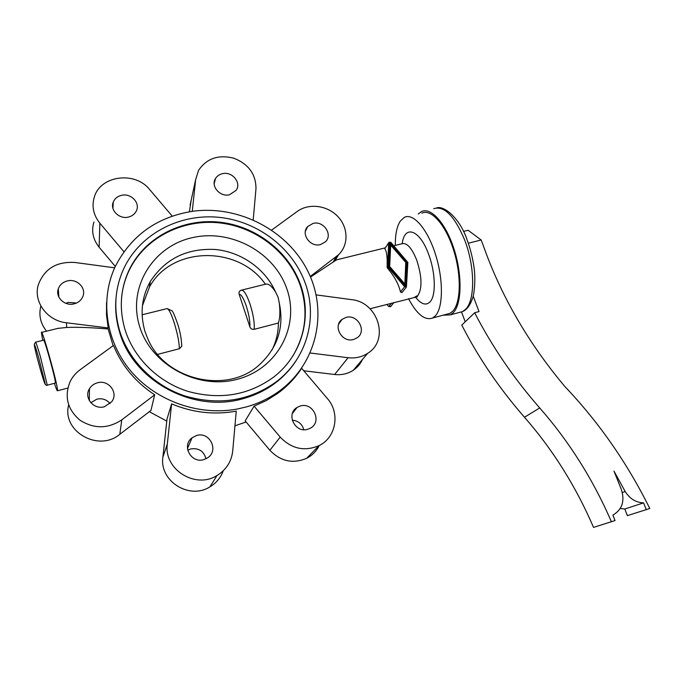 <?xml version="1.0" encoding="UTF-8"?>
<svg xmlns="http://www.w3.org/2000/svg" width="684" height="684" viewBox="0 0 684 684"><rect width="100%" height="100%" fill="white"/><g stroke="black" fill="none" stroke-linecap="round" stroke-linejoin="round"><path stroke-width="1.03" d="M42.716 340.393L41.408 332.441C41.69 327.397 57.14 382.39 57.524 389.829L57.524 390.761C57.268 391.351 56.233 388.871 54.412 383.322M35.645 342.145L43.537 340.196C43.759 336.562 55.036 376.679 55.378 382.347L55.224 383.108M106.704 312.75L106.447 314.195M114.655 267.82L74.898 262.476C56.456 261.365 44.238 268.863 38.244 284.98C33.191 301.841 47.307 320.856 66.451 322.771L108.2 327.952L106.507 315.187L106.542 302.439M108.2 327.952L108.14 328.978C90.921 327.525 77.104 327.02 66.699 327.465L57.986 328.363L41.621 332.39M113.125 345.694L108.14 328.978M154.678 394.83C135.603 382.219 121.872 365.752 113.458 345.446L80.173 369.711C75.89 372.865 72.564 376.773 70.221 381.441C64.116 396.361 67.323 409.246 79.831 420.096C93.913 429.056 107.892 428.979 121.769 419.865L154.678 394.83L150.967 410.434L119.803 434.306C98.445 452.415 61.611 431.33 68.648 404.894M171.624 403.876L167.323 444.053C163.442 469.267 195.419 489.436 217.033 475.491C226.284 469.746 231.517 461.572 232.722 450.953L236.254 411.144C214.323 415.12 192.777 412.7 171.624 403.876L167.007 418.976L162.886 457.134C159.192 481.074 189.417 500.124 209.92 486.854C216.289 483.015 220.735 477.663 223.241 470.789M192.683 211.279C157.115 216.931 131.302 235.347 115.245 266.546C99.787 299.464 105.635 341.41 131.089 371.378C156.568 401.32 199.309 416.205 237.433 408.998L246.565 406.86C258.458 403.483 269.248 398.31 278.935 391.325C316.966 363.811 328.286 312.169 307.945 271.428C287.784 230.568 239.118 204.944 192.683 211.279M128.669 271.445L128.224 271.933M106.807 314.118L106.533 315.555M149.309 411.7L166.776 421.105M292.23 420.233C298.241 420.745 302.097 423.9 303.807 429.689M307.894 429.236L310.348 428.21C322.566 422.028 313.127 401.688 300.139 406.048L297.044 407.45C285.544 414.042 295.223 433.596 307.894 429.236M187.715 450.192L190.503 448.995C198.625 447.704 203.781 450.961 205.97 458.776M203.952 459.554L207.474 457.912C219.359 450.696 209.655 431.117 196.47 435.546L192.059 437.803C181.234 445.523 191.246 463.932 203.952 459.554M353.637 339.461L357.116 337.819C367.24 331.27 357.587 313.759 345.942 317.444L342.009 319.394C332.424 326.183 342.214 343.163 353.637 339.461M90.818 402.722L96.769 399.182C102.19 398.02 106.636 399.482 110.107 403.577M104.455 406.706L111.714 401.747C118.777 392.83 108.551 379.346 97.41 382.809C93.93 383.784 91.28 385.75 89.459 388.726C83.525 397.746 93.811 410.092 104.455 406.706M320.471 244.59L325.507 241.76C333.168 234.638 323.498 220.428 313.058 223.412L307.672 226.558C300.464 233.8 310.22 247.591 320.471 244.59M65.767 303.286L68.306 302.388L76.463 303.046M74.103 303.85C78.258 302.738 81.157 300.344 82.773 296.676C86.688 288.186 76.967 278.277 67.34 280.919C62.834 282.116 59.824 284.758 58.311 288.845C55.122 297.249 64.809 306.466 74.103 303.85M229.508 194.752L236.151 190.314C241.691 182.731 232.132 171.145 222.454 173.676C219.376 174.386 217.067 175.993 215.511 178.498C210.424 186.116 220.026 197.3 229.508 194.752M128.37 217.084C132.149 216.153 134.825 214.075 136.39 210.852C140.451 202.874 130.943 192.922 121.581 195.316C117.554 196.291 114.784 198.54 113.279 202.062C109.731 210.005 119.238 219.478 128.37 217.084M115.972 298.669C115.04 309.784 116.22 320.822 119.503 331.8C133.106 381.33 194.111 413.709 243.846 398.464C255.483 395.19 265.965 390.042 275.284 383.023C283.766 376.585 290.794 368.992 296.386 360.263M305.568 284.074C293.325 248.625 258.432 221.556 219.641 217.392C180.884 213.22 141.528 232.885 124.633 266.803C114.886 286.989 113.211 308.279 119.606 330.688C128.686 360.545 154.131 385.947 185.364 396.096C218.991 405.638 249.164 400.969 275.874 382.082C306.381 359.416 317.906 318.787 305.568 284.074M276.062 382.433L276.789 381.381M276.131 382.373L276.84 381.347M139.553 326.225C151.087 365.23 198.266 390.367 237.972 379.09C277.866 368.377 299.857 325.943 286.989 289.255C274.669 252.405 231.175 228.567 192.213 237.69C153.096 246.257 127.421 287.383 139.553 326.225M265.383 284.236C268.299 283.33 271.685 285.912 275.549 291.991L278.072 297.138L279.303 303.123C284.305 327.183 277.695 347.711 259.484 364.692C226.96 395.164 163.031 379.928 147.009 336.742L144.709 330.791L143.426 325.122C140.408 309.51 142.708 294.966 150.326 281.492L149.437 287.075C171.573 245.864 238.716 245.308 265.383 284.236L241.777 290.084M124.941 329.346C133.594 357.741 157.901 381.817 187.655 391.291C219.701 400.157 248.318 395.463 273.506 377.2C301.678 355.697 312.246 317.778 300.738 285.288C289.255 251.909 256.509 226.336 220.017 222.214C183.551 218.093 146.427 236.271 130.148 267.914C120.495 287.271 118.76 307.749 124.941 329.346M292.778 356.082C305.876 333.903 308.424 310.502 300.421 285.886C288.956 252.558 256.252 227.02 219.812 222.916C183.406 218.803 146.333 236.963 130.08 268.555C125.446 277.636 122.616 287.306 121.59 297.574M116.083 312.477L115.938 313.05M115.895 312.502L116.041 311.93M418.215 214.024L421.472 211.587C431.023 206.782 446.054 223.523 454.244 249.754C462.538 275.917 461.7 304.542 453.133 312.827L450.346 314.879L443.078 315.196M395.318 245.394C395.224 234.509 396.874 226.421 400.277 221.112L404.441 217.307C413.367 212.715 427.628 229.131 435.588 254.696C443.634 280.183 443.155 308.022 435.204 316.025L432.579 318.026C424.867 320.77 416.847 314.324 408.519 298.677M421.84 213.16C431.117 208.5 445.677 224.737 453.629 250.156C461.666 275.498 460.888 303.268 452.586 311.34L449.858 313.366L446.678 314.221M254.183 329.312C254.679 322.925 253.311 314.563 250.07 304.2C246.625 294.377 243.692 289.717 241.272 290.213C239.374 290.914 238.665 292.248 239.126 294.214L249.891 326.892C250.703 328.79 252.131 329.603 254.183 329.312L278.397 323.019C278.345 332.501 276.216 341.504 272.001 350.028M157.653 354.372L179.379 348.729L181.756 346.292L181.782 344.933M142.434 305.757L149.437 287.075M179.379 348.729C179.234 342.385 177.566 333.912 174.369 323.301C171.068 313.221 168.546 308.347 166.81 308.672L142.144 314.785M279.303 303.123C280.303 311.494 280.004 318.128 278.397 323.019M275.549 291.991C265.332 268.838 241.315 251.9 215.238 249.489C186.903 248.07 165.272 258.74 150.326 281.492M234.954 425.799L246.103 421.994M293.513 378.979L294.154 377.696M288.46 370.54L288.221 371.079M303.764 370.771L334.63 374.499C341.547 375.251 347.78 373.823 353.329 370.215C357.373 367.479 360.408 363.914 362.417 359.519M191.187 200.138L189.382 211.783M93.956 221.992C91.194 230.978 92.921 239.383 99.12 247.206L115.297 266.435M113.125 204.704L112.629 204.849M40.775 306.364C38.612 315.392 40.536 323.66 46.563 331.167M301.285 368.779C294.949 378.363 287.006 386.631 277.447 393.591L266.256 400.593L254.08 406.134L245.18 420.891L269.881 450.269C280.628 461.418 292.889 464.085 306.671 458.289C312.28 455.382 316.47 451.124 319.24 445.515M172.248 216.144L149.582 189.494C135.227 171.103 100.779 175.326 94.409 196.744C91.502 206.141 93.323 214.956 99.864 223.189L123.924 251.729M253.217 219.838L255.978 188.724C256.004 174.283 248.617 164.109 233.825 158.201C218.35 154.362 206.585 158.44 198.531 170.427L195.658 179.601L192.255 211.339M310.271 276.464L338.563 254.722C348.849 244.915 348.353 227.387 337.716 216.4C327.217 205.294 308.766 202.943 297.284 211.407L271.702 230.063M310.237 353.012L348.088 357.715C355.355 358.519 361.896 357.048 367.718 353.286C389.88 339.948 378.021 301.952 351.448 299.626L316.136 294.889M404.851 284.014L405.766 262.459L390.684 245.111L389.675 266.512L404.851 284.014L404.338 284.647L389.187 267.179L390.205 245.804L390.684 245.111M389.675 266.512L389.187 267.179M405.792 286.596L388.606 266.777L389.76 242.572L406.826 262.194L405.792 286.596M405.33 286.066L406.313 262.87L389.7 243.761M406.826 262.194L406.313 262.87M390.915 242.427L389.051 242.204L388.692 242.965L387.563 266.538L404.629 286.75L406.424 287.024L407.861 262.442L390.915 242.427M386.853 304.363L388.768 306.569L390.795 306.423M402.372 292.051L401.876 292.666L400.448 291.974C398.849 284.535 394.523 276.567 387.46 268.068L387.127 267.145C387.469 257.133 386.682 250.985 384.759 248.711L388.76 242.64M310.519 277.046L336.502 259.86L385.16 247.89M287.861 371.48L288.101 370.942M118.828 327.952L118.768 329.252M118.811 327.892L118.742 329.158M254.08 406.134L280.192 437.11C291.555 448.875 304.483 451.722 318.975 445.652C336.203 437.546 340.341 412.922 327.354 398.507L301.635 368.266M463.47 231.423L468.13 230.269L481.151 239.998L468.335 243.213M461.503 311.87L465.214 321.813M473.191 296.104L479.022 311.571L474.662 312.759L461.777 325.097C478.569 357.894 499.474 388.615 524.483 417.249C552.903 449.739 575.919 486.452 593.524 527.39L615.036 520.567L612.907 515.095C622.218 509.589 625.031 501.03 621.337 489.411L613.967 471.096L625.176 491.497L622.354 492.514M620.285 508.451L624.791 509.016L627.382 515.633L649.8 508.494C627.125 462.846 598.816 422.199 564.864 386.537C528.279 342.932 501.115 296.018 483.374 245.804L481.151 239.998M474.662 312.759C492.112 346.608 513.787 378.337 539.71 407.946C569.165 441.531 593.079 479.484 611.445 521.815M625.176 491.497C629.742 498.764 635.881 502.56 643.584 502.868L624.791 509.016M643.584 502.868L646.286 509.708M34.277 344.283L35.508 342.18C35.884 341.897 37.569 346.95 40.57 357.339L47.264 385.195M38.826 358.313L45.084 383.228C45.187 385.297 43.639 380.817 40.459 369.787C33.747 346.361 31.721 333.296 38.826 358.313M433.699 208.671C444.19 205.491 454.501 215.913 464.624 239.93C475.218 266.957 475.166 300.934 465.342 309.527L462.478 311.605L459.126 312.511M402.201 243.624C404.526 224.523 419.745 229.465 428.603 254.243C435.648 272.685 436.161 295.796 430.014 301.918C425.901 305.893 421.028 304.235 415.376 296.95M393.822 245.761L401.739 243.812C406.741 242.324 411.742 247.788 416.744 260.185C421.925 276.362 422.353 288.075 418.018 295.343L414.897 297.001M239.126 294.214C241.161 294.206 243.564 298.19 246.334 306.158C248.959 314.512 250.139 321.429 249.891 326.892M404.629 286.75L400.448 291.974M391.513 303.14L388.768 306.569M387.896 267.461L387.46 268.068M388.692 242.965L384.759 248.711M387.563 266.538L387.127 267.145M336.314 256.645L333.296 261.801M66.451 322.771L66.699 327.465M99.864 223.189L99.12 247.206M121.769 419.865L119.803 434.306M167.323 444.053L162.886 457.134M280.192 437.11L269.881 450.269M348.088 357.715L334.63 374.499M195.658 179.601L190.109 205.106M539.71 407.946L524.483 417.249M67.819 388.059L57.524 390.761M55.387 383.066L47.384 385.152C46.777 385.742 45.965 385.306 44.947 383.835M436.76 207.868C444.292 205.439 459.913 218.376 467.155 239.947C470.464 249.019 472.789 258.372 474.106 267.991C475.816 279.73 474.097 294.188 472.858 297.335C470.472 304.961 467.01 309.724 462.478 311.605L450.346 314.879M449.858 313.366L432.579 318.026M417.539 296.711L370.027 308.775M167.229 308.587L171.992 310.844C172.727 311.04 174.54 315.196 177.438 323.301C180.08 331.261 181.517 338.931 181.756 346.292M401.876 292.666L406.424 287.024M390.478 306.825L393.958 302.499M335.04 260.715L338.563 254.722M130.148 267.914L130.08 268.555M275.874 382.082L275.284 383.023M112.92 208.278L113.279 202.062M214.178 183.705L215.511 178.498M58.875 297.07L58.311 288.845M305.38 231.295L307.672 226.558M89.305 400.585L89.459 388.726M338.648 324.199L342.009 319.394M187.45 448.524L192.059 437.803M292.342 413.623L297.044 407.45M209.92 486.854L217.033 475.491M277.447 393.591L278.935 391.325M306.671 458.289L318.975 445.652M353.329 370.215L367.718 353.286"/></g></svg>
